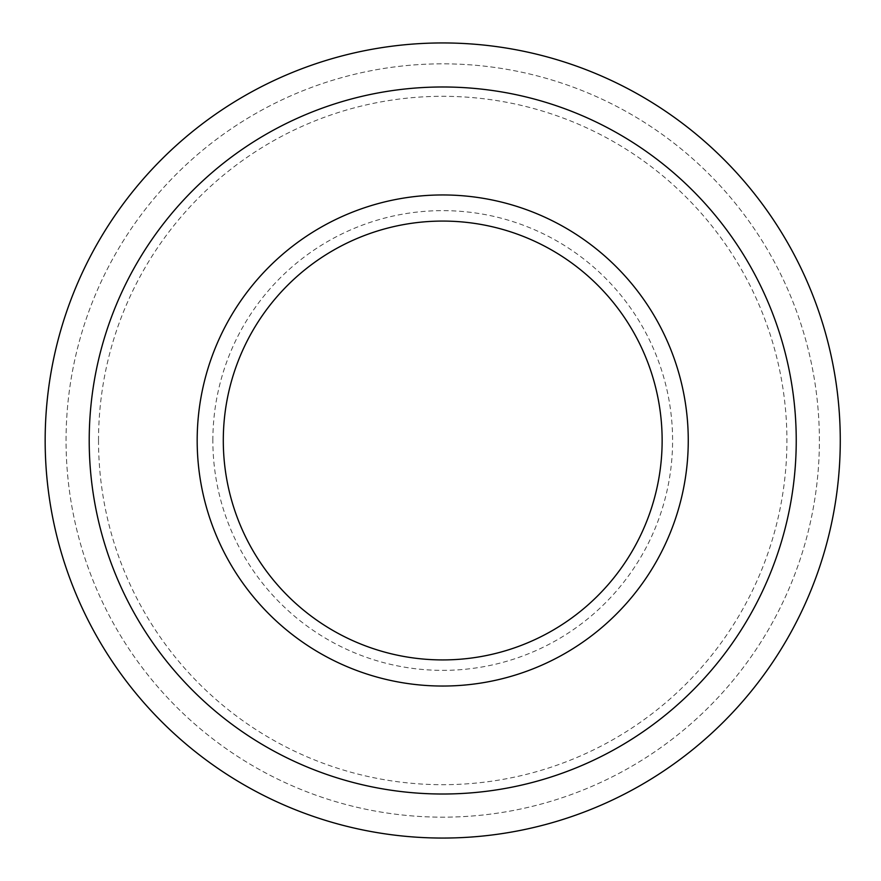 <?xml version="1.0" encoding="UTF-8"?>
<svg xmlns="http://www.w3.org/2000/svg" width="881" height="881" viewBox="0 0 881 881"><rect width="100%" height="100%" fill="white"/><g stroke="black" fill="none" stroke-linecap="round" stroke-linejoin="round"><path stroke-width="0.66" stroke-dasharray="4.41 3.3" d="M197.179 440.5A245.535 245.535 0 0 1 442.725 194.965A245.535 245.535 0 0 1 688.259 440.5A245.535 245.535 0 0 1 442.725 686.035A245.535 245.535 0 0 1 197.179 440.5M212.861 440.5A229.864 229.864 0 0 1 557.651 241.427A229.864 229.864 0 0 1 557.651 639.573A229.864 229.864 0 0 1 212.861 440.5M662.138 440.5A219.413 219.413 0 0 1 333.007 630.521A219.413 219.413 0 0 1 333.007 250.479A219.413 219.413 0 0 1 662.138 440.5M66.053 440.5A376.661 376.661 0 0 1 631.049 114.299A376.661 376.661 0 0 1 631.049 766.701A376.661 376.661 0 0 1 66.053 440.5A376.661 376.661 0 0 1 631.049 114.299A376.661 376.661 0 0 1 631.049 766.701A376.661 376.661 0 0 1 66.053 440.5A376.661 376.661 0 0 1 631.049 114.299A376.661 376.661 0 0 1 631.049 766.701A376.661 376.661 0 0 1 66.053 440.5M45.162 440.5A397.562 397.562 0 0 1 641.5 96.205A397.562 397.562 0 0 1 641.5 784.795A397.562 397.562 0 0 1 45.162 440.5M223.3 440.5A219.413 219.413 0 0 1 552.431 250.479A219.413 219.413 0 0 1 552.431 630.521A219.413 219.413 0 0 1 223.3 440.5A219.413 219.413 0 0 1 552.431 250.479A219.413 219.413 0 0 1 552.431 630.521A219.413 219.413 0 0 1 223.3 440.5M98.518 440.5A344.207 344.207 0 0 1 614.817 142.414A344.207 344.207 0 0 1 614.817 738.586A344.207 344.207 0 0 1 98.518 440.5"/><path stroke-width="1.32" d="M688.259 440.5A245.535 245.535 0 0 1 319.946 653.14A245.535 245.535 0 0 1 319.946 227.86A245.535 245.535 0 0 1 688.259 440.5M662.138 440.5A219.413 219.413 0 0 1 333.007 630.521A219.413 219.413 0 0 1 333.007 250.479A219.413 219.413 0 0 1 662.138 440.5M45.162 440.5A397.562 397.562 0 0 1 641.5 96.205A397.562 397.562 0 0 1 641.5 784.795A397.562 397.562 0 0 1 45.162 440.5A397.562 397.562 0 0 1 641.5 96.205A397.562 397.562 0 0 1 641.5 784.795A397.562 397.562 0 0 1 45.162 440.5M89.212 440.5A353.501 353.501 0 0 1 619.475 134.353A353.501 353.501 0 0 1 619.475 746.648A353.501 353.501 0 0 1 89.212 440.5"/></g></svg>
